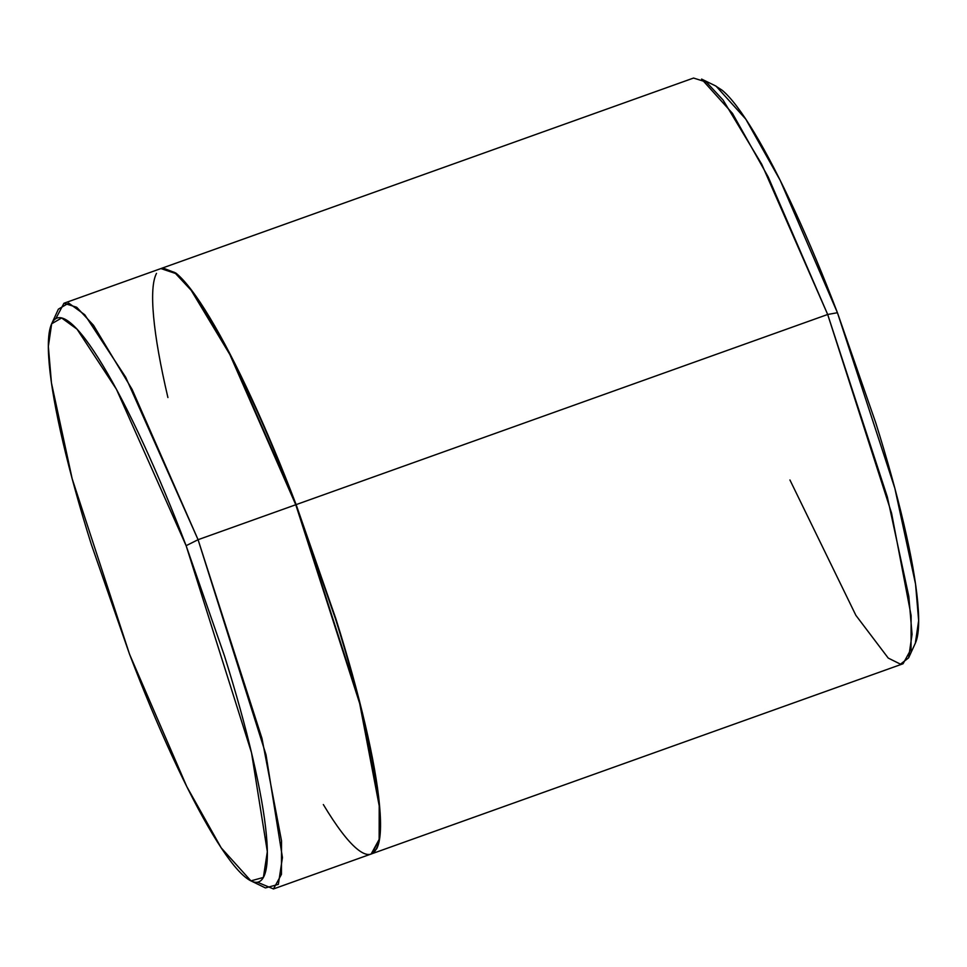 <?xml version="1.0" encoding="UTF-8"?>
<svg xmlns="http://www.w3.org/2000/svg" width="967" height="967" viewBox="0 0 967 967"><rect width="100%" height="100%" fill="white"/><g stroke="black" fill="none" stroke-linecap="round" stroke-linejoin="round"><path stroke-width="1.45" d="M273.456 888.951L371.147 854.006L379.149 839.441L379.209 805.862L359.676 703.456L295.769 504.75L198.078 539.695L261.972 738.401L281.518 840.807L281.445 874.386L273.456 888.951L257.427 882.23M186.123 545.69L251.505 752.689L267.327 851.637L263.387 877.444L250.936 880.864L221.201 847.854L186.8 786.63L129.566 654.284C143.6 691.018 157.802 724.972 172.199 756.158C186.595 787.343 200.084 813.38 212.643 834.255C225.214 855.142 235.924 869.285 244.748 876.694C253.584 884.092 259.881 884.201 263.628 876.996C267.375 869.804 268.294 855.843 266.396 835.137C264.487 814.419 259.905 788.54 252.641 757.475C245.364 726.398 235.972 692.529 224.453 655.831L186.123 545.69C172.09 508.956 157.887 475.002 143.491 443.817C129.094 412.631 115.605 386.595 103.034 365.719C90.475 344.832 79.765 330.69 70.942 323.28C62.106 315.883 55.808 315.774 52.061 322.978C48.314 330.17 47.395 344.131 49.293 364.837C51.203 385.555 55.784 411.434 63.048 442.499C70.325 473.564 79.717 507.445 91.236 544.143L129.566 654.284L72.15 478.689L51.456 382.944L48.35 346.391L51.662 323.788L61.622 317.962L77.058 329.191L116.415 389.254L186.123 545.69L198.078 539.695L186.123 545.69M250.936 880.864L265.417 887.924L278.351 884.382L282.449 857.56L266.01 754.756L198.078 539.695L125.65 377.154L84.758 314.746L68.73 303.094L58.383 309.15L51.662 323.788M908.617 657.85L915.338 643.212L918.65 620.609L915.544 584.056L894.85 488.311L837.434 312.716L827.679 314.48L887.331 496.917L908.823 596.397L912.062 634.376L908.617 657.85L900.482 664.172L888.238 658.08L855.88 615.35L789.93 479.97M371.509 853.885L903.057 663.749L911.047 649.183L911.119 615.604L891.574 513.187L827.679 314.48L296.132 504.617L359.7 702.018L379.439 804.278L379.656 838.292L372.053 853.668M162.819 267.944L175.813 273.008L192.602 291.587L230.944 355.808L296.132 504.617L827.679 314.48L761.73 164.221L723.086 100.048L706.321 82.062L693.544 78.049L162.009 268.173M715.145 85.676L722.252 90.306C731.076 97.715 741.786 111.858 754.357 132.745C766.916 153.62 780.405 179.657 794.801 210.842C809.198 242.028 823.401 275.982 837.434 312.716L875.764 422.857C887.283 459.555 896.675 493.436 903.952 524.501C911.216 555.566 915.797 581.445 917.707 602.163C919.605 622.869 918.686 636.83 914.939 644.022M827.679 314.48L837.434 312.716L780.2 180.37L745.787 119.146L716.063 86.136L701.583 79.076L732.466 113.369L768.209 176.985L827.679 314.48M371.304 854.006L376.659 848.833C380.551 841.35 381.518 826.858 379.535 805.342C377.553 783.826 372.791 756.919 365.248 724.646C357.693 692.372 347.927 657.173 335.96 619.049L296.132 504.617C281.566 466.457 266.795 431.173 251.843 398.767C236.891 366.372 222.881 339.332 209.815 317.635C196.76 295.938 185.64 281.24 176.465 273.54L161.852 268.185M160.909 268.572L176.103 273.673C185.277 281.373 196.398 296.059 209.452 317.756C222.519 339.453 236.528 366.505 251.48 398.9C266.433 431.294 281.204 466.577 295.769 504.75L335.597 619.182C347.564 657.306 357.331 692.505 364.885 724.779C372.428 757.052 377.19 783.947 379.173 805.463C381.155 826.978 380.188 841.483 376.296 848.966C372.404 856.448 365.864 856.339 356.69 848.639C347.516 840.952 336.395 826.253 323.341 804.556M167.907 397.534C160.365 365.26 155.59 338.365 153.62 316.85C151.638 295.334 152.605 280.829 156.497 273.359M55.82 318.639L63.943 303.251L76.719 307.276L93.485 325.263L132.128 389.435L198.078 539.695L295.769 504.75L229.832 354.49L191.188 290.318L174.423 272.331L161.646 268.306L63.943 303.251"/></g></svg>
